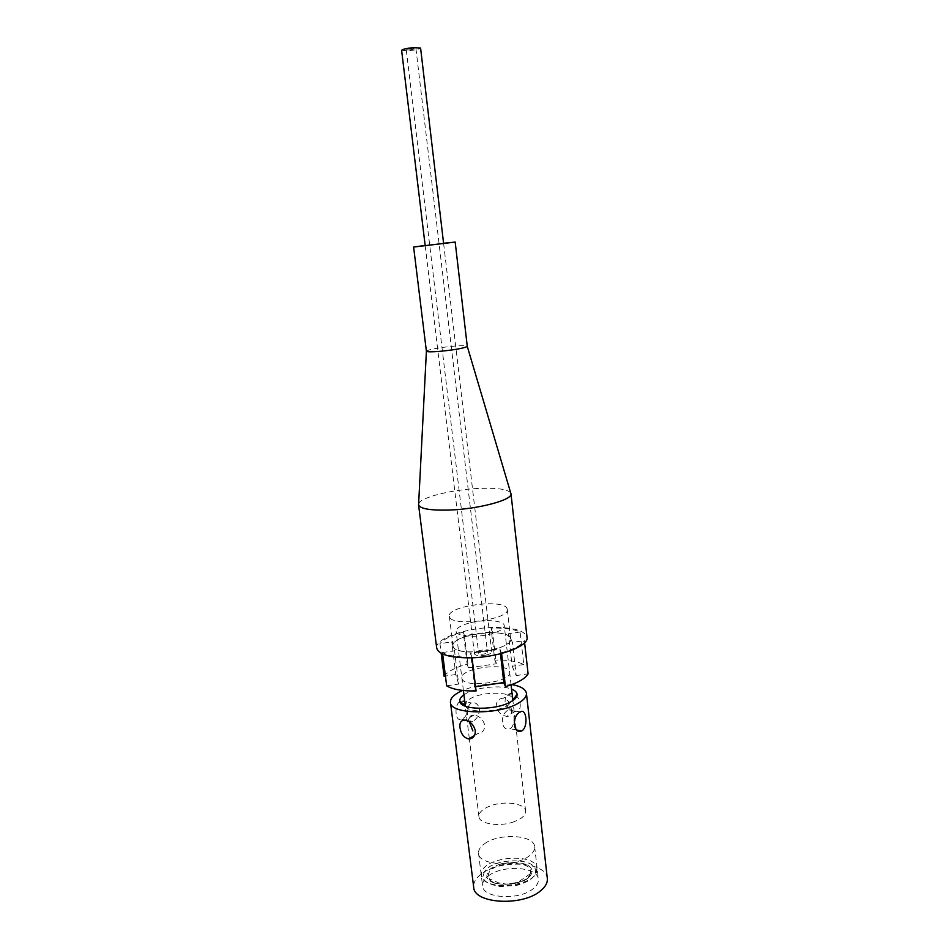 <?xml version="1.0" encoding="UTF-8"?>
<svg xmlns="http://www.w3.org/2000/svg" width="949" height="949" viewBox="0 0 949 949"><rect width="100%" height="100%" fill="white"/><g stroke="black" fill="none" stroke-linecap="round" stroke-linejoin="round"><path stroke-width="0.71" stroke-dasharray="4.75 3.56" d="M536.873 870.577L536.944 868.537C536.28 852.451 484.737 856.188 481.653 872.463L481.451 875.144C481.736 891.419 535.45 887.054 536.873 870.577M511.369 709.378C511.926 714.182 510.384 716.507 506.742 716.353C501.452 715.499 497.928 712.248 496.197 706.602C496.327 701.311 498.711 698.511 503.35 698.179C507.952 699.46 510.621 703.185 511.369 709.378M520.194 704.158C520.598 709.01 518.901 711.418 515.093 711.394C509.945 710.493 506.6 707.183 505.07 701.465C505.07 696.317 507.288 693.612 511.736 693.363C516.446 694.538 519.269 698.132 520.194 704.158M547.324 878.418C546.612 861.799 500.408 858.952 481.523 873.875C475.864 878.062 473.254 882.511 473.693 887.208M456.161 713.707C455.532 707.978 456.849 703.79 460.111 701.169L460.49 700.979C464.358 699.947 466.896 701.94 468.118 706.958C468.106 712.485 466.184 716.531 462.329 719.081L461.831 719.33C458.723 720.457 456.837 718.595 456.161 713.707M479.542 709.081C479.186 715 476.884 719.117 472.638 721.43C469.767 722.628 468.094 720.789 467.62 715.914C466.73 709.781 467.952 705.463 471.321 702.96C475.378 701.94 478.118 703.98 479.542 709.081M474.488 735.534L477.667 733.648C482.282 733.28 484.642 730.433 484.761 725.083C482.982 719.33 479.423 715.973 474.097 715.012C470.348 714.775 468.806 717.136 469.458 722.094M510.633 728.464C516.351 724.17 514.239 705.475 508.854 709.84L508.486 710.042C499.53 713.601 500.811 732.296 510.123 728.737L510.633 728.464M488.427 875.868C502.685 864.492 537.893 866.662 538.38 879.237C538.7 882.523 536.92 885.702 533.065 888.786C519.174 900.684 482.697 898.395 482.578 885.891C482.246 882.38 484.204 879.035 488.427 875.868M484.488 843.791C498.877 832.831 534.24 834.693 534.655 846.722C534.951 849.865 533.16 852.914 529.269 855.879C515.236 867.339 478.593 865.369 478.545 853.412C478.237 850.055 480.218 846.852 484.488 843.791M463.931 694.787L466.101 693.446C477.133 687.088 501.179 684.775 511.558 689.104M465.603 706.281C468.498 713.031 496.754 712.521 507.952 705.415L512.638 700.67M512.697 698.903C511.63 691.43 482.495 691.346 470.372 698.63C466.979 700.564 465.224 702.545 465.14 704.573M511.879 684.561C494.927 682.236 478.486 684.193 462.554 690.433M514.168 821.704C499.886 827.208 479.126 824.064 478.937 816.591C478.842 812.332 482.768 808.714 490.716 805.748C504.821 800.47 525.272 803.423 525.616 811.015C525.758 815.132 521.95 818.69 514.168 821.704M468.628 623.22C460.348 625.628 456.184 628.345 456.113 631.358C456.006 636.649 477.205 638.084 492.08 633.635C500.194 631.192 504.239 628.523 504.239 625.616C504.18 620.243 483.302 618.938 468.628 623.22M453.124 646.316C454.868 657.562 513.682 649.994 510.657 638.926L510.396 638.013C506.707 627.218 450.455 634.822 453.005 645.806L453.124 646.316M507.015 608.499L507.276 609.353C510.23 619.673 451.107 627.23 449.458 616.743L449.352 616.269C446.884 606.031 503.409 598.451 507.015 608.499M501.594 653.481L499.898 648.974L470.621 653.232L472.044 657.752M500.455 653.778L499.898 648.974M475.556 686.708L474.702 686.827L470.621 653.232M474.702 686.827L476.078 690.979M442.661 654.015L442.471 652.544C448.486 655.889 458.32 657.396 471.973 657.088M442.471 652.544L454.524 650.789L451.748 641.927L439.968 643.636L441.178 653.28M446.659 685.83L458.64 684.063L454.524 650.789M458.64 684.063L455.805 674.525L451.748 641.927M455.805 674.525L445.437 676.044M444.085 676.246C447.726 671.429 455.413 667.396 467.157 664.134L463.254 632.141C451.439 635.284 443.669 639.116 439.968 643.636M463.254 632.141L464.464 635.605L492.495 631.559L491.048 628.143L494.797 660.101C507.561 659.769 517.217 661.263 523.777 664.549L520.099 632.034C513.551 629.021 503.86 627.728 491.048 628.143M467.157 664.134L468.403 667.859L464.464 635.605M468.403 667.859L496.28 663.778L492.495 631.559M496.28 663.778L494.797 660.101M523.777 664.549L512.152 666.257L508.415 633.73L512.424 642.378L524.37 640.646L524.607 642.746M512.152 666.257L516.22 675.581L512.424 642.378M520.099 632.034L508.415 633.73M516.22 675.581L528.095 673.826M509.435 671.56C515.082 681.512 463.895 689.081 461.961 678.535C457.916 668.642 506.268 661.572 509.435 671.56M501.511 652.782C513.872 649.306 521.487 645.261 524.37 640.646M418.639 503.8C420.075 497.454 452.234 489.47 479.15 488.415C496.92 487.739 507.43 489.209 510.681 492.828M436.706 648.06C434.761 638.452 467.442 627.336 495.378 627.443C514.477 627.609 525.034 630.895 527.039 637.289M426.362 351.189C428.841 349.434 437.916 347.749 453.575 346.16C462.092 345.472 466.659 345.519 467.288 346.302M425.164 245.435L443.586 243.241M443.598 243.43L425.188 245.625M490.704 632.509C506.73 632.971 513.124 636.15 509.886 642.058C502.828 648.12 490.372 651.5 472.531 652.212C456.125 651.524 450.004 648.203 454.168 642.248C461.605 636.423 473.788 633.173 490.704 632.509M481.724 651.524C484.951 651.002 486.873 651.239 487.489 652.224L484.429 653.98C481.19 654.502 479.269 654.264 478.664 653.28L481.724 651.524M409.873 49.977L415.947 48.601L412.341 48.387L406.255 49.763L409.873 49.977M401.617 50.309L408.699 50.724C415.686 50.024 419.648 49.123 420.585 48.043M485.746 655.166C479.387 656.186 475.627 655.735 474.441 653.802C474.547 652.414 476.54 651.275 480.431 650.362C486.754 649.341 490.514 649.804 491.712 651.738C491.618 653.114 489.637 654.252 485.746 655.166M530.479 872.902L530.23 873.827C527.478 884.504 494.417 888.454 489.221 878.715L488.45 874.326C490.941 860.909 533.931 859.355 530.479 872.902M487.228 873.97C482.199 888.608 529.945 887.101 531.618 872.475C535.224 858.181 489.886 859.818 487.228 873.97M483.693 874.088C486.861 857.706 539.257 855.796 535.212 872.345C533.362 889.379 477.703 891.111 483.693 874.088M530.23 873.827L518.878 881.585C519.269 881.977 508.462 884.658 505.188 883.91L498.533 882.843L489.221 878.715C490.562 888.584 531.25 883.733 530.23 873.827M536.944 868.537L535.07 874.812C536.292 875.002 525.912 883.863 515.924 885.488L500.574 886.532C493.373 885.441 488.011 883.448 484.488 880.565L481.451 875.144M515.093 711.394L506.742 716.353M461.831 719.33L472.638 721.442M520.36 711.952L508.854 709.84M534.655 846.722L538.38 879.237M478.545 853.412L482.578 885.891M516.576 729.995L510.123 728.737M474.097 715.012L465.093 720.196M460.49 700.979L471.321 702.96M511.736 693.351L503.35 698.179M478.937 816.591L469.375 738.974M469.328 738.607L465.33 706.175M463.409 690.528L456.113 631.358M525.616 811.015L512.792 699.733M511.072 684.846L504.239 625.616M510.657 638.926L507.276 609.353M453.005 645.806L449.352 616.269M415.947 48.601L487.489 652.224M425.188 245.661L474.441 653.802M443.61 243.466L491.712 651.738M406.255 49.763L478.664 653.28"/><path stroke-width="1.42" d="M475.307 730.671C473.705 724.739 470.289 721.252 465.093 720.196C461.155 720.054 459.446 722.521 459.968 727.598C460.953 733.909 463.871 737.705 468.699 738.974C473.148 738.725 475.342 735.961 475.307 730.671M462.554 690.433L458.996 692.177C453.041 695.487 450.194 698.879 450.467 702.355L473.693 887.208C473.776 903.685 522.187 906.71 540.432 890.921C545.438 886.876 547.739 882.7 547.324 878.418L526.422 693.304C525.663 689.152 520.811 686.246 511.879 684.561M519.993 712.153C511.677 715.843 513.065 734.74 521.606 730.967L522.116 730.706C528.403 726.471 526.458 707.693 520.36 711.952L519.993 712.153M450.467 702.355C449.956 714.621 499.649 715.226 518.925 702.829C524.216 699.65 526.707 696.471 526.422 693.304M469.458 722.094L472.875 730.932M511.558 689.104C515.188 690.54 517.039 692.39 517.11 694.644C517.063 696.946 515.141 699.223 511.333 701.489C497.027 710.564 460.562 710.421 459.838 701.477C459.387 699.259 460.739 697.029 463.931 694.787M512.638 700.67L512.697 698.903M465.14 704.573L465.603 706.281M524.607 642.746L528.095 673.826C525.272 678.749 517.715 683.019 505.449 686.625L503.8 682.533L500.455 653.778M505.449 686.625L501.594 653.481M503.8 682.533L475.556 686.708M442.661 654.015L446.659 685.83C452.685 689.472 462.495 691.18 476.078 690.979L472.044 657.752M445.437 676.044L444.085 676.246L441.178 653.28M510.681 492.828L511.001 493.919C512.318 500.004 478.403 509.103 449.316 510.04C430.585 510.55 420.336 508.854 418.58 504.939L418.639 503.8M510.989 493.705L527.039 637.289C529.376 646.471 496.268 658.215 467.335 657.835C448.557 657.432 438.343 654.169 436.706 648.06L418.545 504.726M443.586 243.241L455.188 242.078L467.276 346.385C464.417 348.141 455.283 349.79 439.862 351.344C431.736 351.996 427.24 351.96 426.398 351.26L413.61 247.037L425.164 245.435M455.188 242.078L413.61 247.037M425.188 245.625L443.598 243.43M443.61 243.466L420.585 48.043L413.539 47.616C406.504 48.328 402.53 49.229 401.617 50.309L425.188 245.661M474.488 735.534L468.699 738.974M511.072 684.846L512.792 699.733L517.11 694.644M465.235 705.368L459.838 701.477M521.606 730.967L516.576 729.995M465.33 706.175L463.409 690.528M467.276 346.385L511.001 493.919M426.398 351.26L418.58 504.939"/></g></svg>

